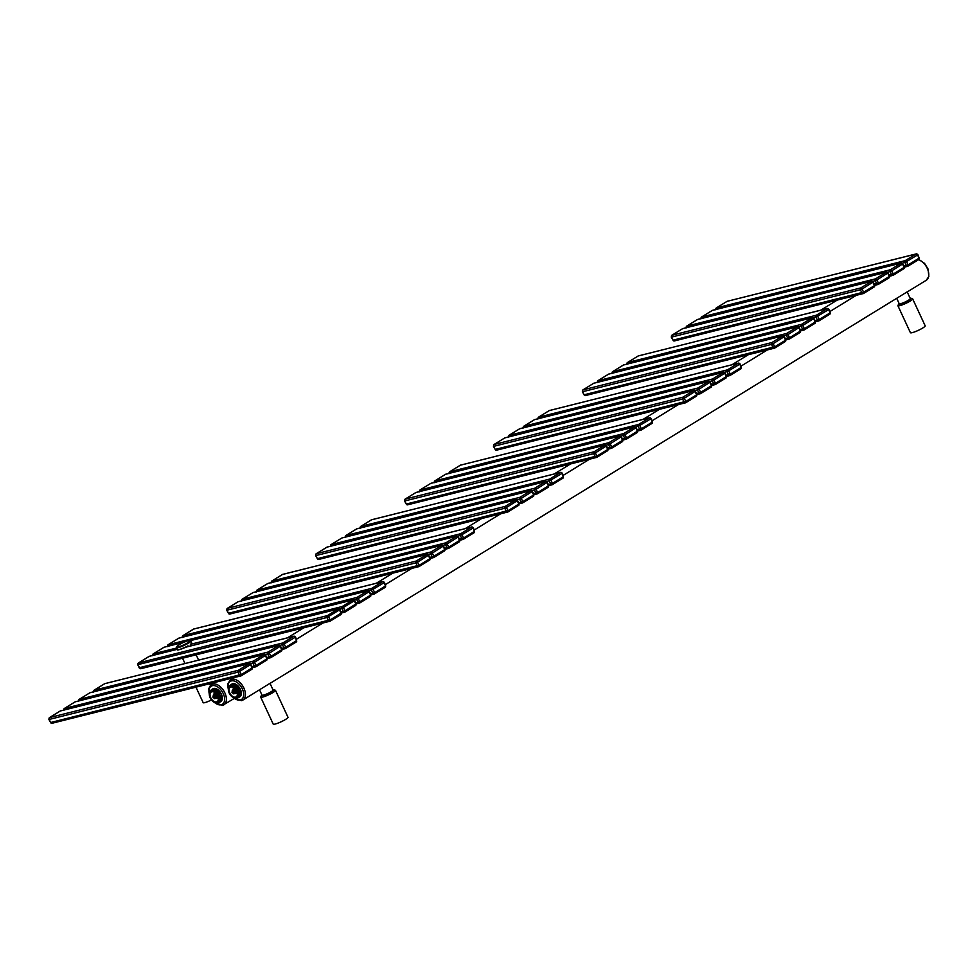<?xml version="1.0" encoding="UTF-8"?>
<svg xmlns="http://www.w3.org/2000/svg" width="978" height="978" viewBox="0 0 978 978"><rect width="100%" height="100%" fill="white"/><g stroke="black" fill="none" stroke-linecap="round" stroke-linejoin="round"><path stroke-width="1.47" d="M287.984 717.265A8.142 1.222 155.1 0 1 285.552 719.453A8.142 1.222 155.1 0 1 277.825 723.182A8.142 1.222 155.1 0 1 273.217 724.123L260.698 697.155A8.142 1.222 -24.9 0 0 265.307 696.226A8.142 1.222 -24.9 0 0 273.045 692.485A8.142 1.222 -24.9 0 0 275.478 690.297L287.984 717.265M896.74 298.4L899.21 303.73A6.112 0.917 -24.9 0 0 900.628 303.706A6.112 0.917 -24.9 0 0 906.924 301.114A6.112 0.917 -24.9 0 0 910.286 298.596L907.168 291.872L270.026 683.402M259.549 689.845L262.031 695.175A6.112 0.917 -24.9 0 0 263.437 695.138A6.112 0.917 -24.9 0 0 269.732 692.558A6.112 0.917 -24.9 0 0 273.106 690.04L269.989 683.316L242.899 700.065A11.895 7.249 -121.6 0 0 243.4 687.118A11.895 7.249 -121.6 0 0 231.713 679.258A11.895 7.249 -121.6 0 0 230.441 679.796L227.825 683.659L228.424 690.517M912.657 298.865L925.176 325.821A8.142 1.222 155.1 0 1 922.743 328.009A8.142 1.222 155.1 0 1 915.017 331.75A8.142 1.222 155.1 0 1 910.408 332.679L897.89 305.711A8.142 1.222 -24.9 0 0 902.498 304.781A8.142 1.222 -24.9 0 0 910.225 301.053A8.142 1.222 -24.9 0 0 912.657 298.865L910.066 298.107M211.456 699.942A6.895 1.027 155.1 0 1 204.769 702.644A6.895 1.027 155.1 0 1 203.179 702.681L195.991 687.216M228.363 689.979L228.62 686.886A7.518 4.572 58.4 0 1 229.109 685.994L232.85 685.052A7.518 4.572 58.4 0 1 233.974 685.541L238.057 689.845A7.518 4.572 58.4 0 1 238.4 690.529A7.518 4.572 58.4 0 1 238.705 691.226L239.048 696.47A7.518 4.572 58.4 0 1 238.559 697.351L234.818 698.292A7.518 4.572 58.4 0 1 233.693 697.803L232.984 697.387M238.559 697.351L239.573 696.727A7.518 4.572 58.4 0 1 238.791 697.448A7.518 4.572 58.4 0 1 237.006 697.889M237.202 691.067A6.577 3.998 58.4 0 1 237.385 696.959A6.577 3.998 58.4 0 1 232.788 697.265A6.577 3.998 58.4 0 1 229.207 693.06A6.577 3.998 58.4 0 1 228.375 690.077A6.577 3.998 58.4 0 1 231.554 686.104A6.577 3.998 58.4 0 1 237.202 691.067M229.109 685.994L230.123 685.37A7.518 4.572 58.4 0 1 230.918 684.649A7.518 4.572 58.4 0 1 233.864 684.429L232.85 685.052M233.974 685.541L234.989 684.918A7.518 4.572 58.4 0 1 239.072 689.221L238.057 689.845M230.918 684.649L231.896 684.05A7.518 4.572 58.4 0 1 240.392 689.307A7.518 4.572 -121.6 0 1 239.757 696.849L238.791 697.448M238.705 691.226L239.72 690.602A7.518 4.572 58.4 0 1 240.062 695.847L239.048 696.47M230.123 685.37L233.864 684.429M234.989 684.918L239.072 689.221M239.72 690.602L240.062 695.847M229.769 692.925A5.636 3.435 -121.6 0 0 234.854 697.192A5.636 3.435 -121.6 0 0 237.251 693.145A5.636 3.435 -121.6 0 0 236.627 691.201A5.636 3.435 58.4 0 0 234.072 687.962A5.636 3.435 58.4 0 0 229.744 687.681A5.636 3.435 58.4 0 0 229.769 692.925M232.214 690.395L233.938 691.654L231.884 692.167L233.265 689.747L235.282 691.214L234.916 693.292A2.824 1.711 -121.6 0 0 237.006 692.179M232.862 690.003A2.824 1.711 58.4 0 1 234.818 688.61M233.742 690.089L234.207 689.808A1.394 0.844 58.4 0 1 235.661 692.192L235.038 692.571M232.434 692.033L232.116 692.681L234.17 692.167L233.852 693.94L232.116 692.681M233.852 693.94L234.916 693.292M232.715 692.314L234.17 692.167M235.282 691.214L233.938 691.654M209.329 694.747L209.585 691.654A7.518 4.572 58.4 0 1 210.074 690.761L213.803 689.82A7.518 4.572 58.4 0 1 214.94 690.309L219.023 694.612A7.518 4.572 58.4 0 1 219.365 695.297A7.518 4.572 58.4 0 1 219.659 695.994L220.001 701.238A7.518 4.572 58.4 0 1 219.512 702.131L215.783 703.06A7.518 4.572 58.4 0 1 214.659 702.583L213.95 702.155M219.512 702.131L220.539 701.507A7.518 4.572 58.4 0 1 219.744 702.228A7.518 4.572 58.4 0 1 217.972 702.656M218.155 695.835A6.577 3.998 58.4 0 1 218.351 701.739A6.577 3.998 58.4 0 1 213.754 702.033A6.577 3.998 58.4 0 1 210.16 697.84A6.577 3.998 58.4 0 1 209.329 694.845A6.577 3.998 58.4 0 1 212.507 690.871A6.577 3.998 58.4 0 1 218.155 695.835M210.074 690.761L211.089 690.138A7.518 4.572 58.4 0 1 211.871 689.417A7.518 4.572 58.4 0 1 214.83 689.197L213.803 689.82M214.94 690.309L215.955 689.686A7.518 4.572 58.4 0 1 220.038 693.989L219.023 694.612M211.871 689.417L212.849 688.818A7.518 4.572 58.4 0 1 221.358 694.074A7.518 4.572 -121.6 0 1 220.722 701.629L219.744 702.228M219.659 695.994L220.673 695.37A7.518 4.572 58.4 0 1 221.028 700.615L220.001 701.238M211.089 690.138L214.83 689.197M215.955 689.686L220.038 693.989M220.673 695.37L221.028 700.615M210.735 697.693A5.636 3.435 -121.6 0 0 215.82 701.96A5.636 3.435 -121.6 0 0 218.216 697.913A5.636 3.435 -121.6 0 0 217.581 695.981A5.636 3.435 58.4 0 0 215.026 692.73A5.636 3.435 58.4 0 0 210.71 692.461A5.636 3.435 58.4 0 0 210.735 697.693M215.845 698.072A2.824 1.711 -121.6 0 0 217.972 696.947M213.815 694.771A2.824 1.711 58.4 0 1 215.771 693.378M214.695 694.869L215.16 694.576A1.394 0.844 58.4 0 1 216.627 696.959L216.004 697.338M213.167 695.175L214.903 696.434L212.849 696.947L214.231 694.514L216.248 695.981L215.869 698.06L214.805 698.708L213.082 697.448L215.136 696.935L214.805 698.708M213.4 696.801L213.082 697.448M213.669 697.082L215.136 696.935M216.248 695.981L214.903 696.434M177.776 649.71A7.641 1.137 -24.9 0 0 187.996 646.018C180.05 649.575 176.541 650.761 177.47 649.551A7.824 1.174 -24.9 0 0 187.996 645.835L187.507 646.275M343.449 607.472L345.014 610.847L355.858 604.001L354.244 600.847L343.449 607.472A1.247 0.758 -121.6 0 0 342.166 606.543L190.429 644.343L190.893 645.859M187.996 645.835L188.656 646.421M214.622 702.559A10.648 6.479 -121.6 0 0 221.211 704.771A10.648 6.479 -121.6 0 0 223.253 693.598A10.648 6.479 -121.6 0 0 212.348 685.676A10.648 6.479 -121.6 0 0 209.292 693.977M222.581 705.37A11.895 7.249 -121.6 0 0 223.864 704.845A11.895 7.249 -121.6 0 0 224.365 691.886A11.895 7.249 -121.6 0 0 212.678 684.025A11.895 7.249 -121.6 0 0 211.407 684.563L208.779 688.426L209.378 695.285M261.823 694.747A6.895 1.027 -24.9 0 0 263.901 695.187A6.895 1.027 -24.9 0 0 271.762 691.556A6.895 1.027 -24.9 0 0 272.911 689.6M899.014 303.302A6.895 1.027 -24.9 0 0 901.093 303.742A6.895 1.027 -24.9 0 0 908.941 300.112A6.895 1.027 -24.9 0 0 910.09 298.156M918.562 259.696A11.895 7.249 58.4 0 1 927.792 269.647A11.895 7.249 58.4 0 1 926.239 280.283L907.217 291.957M241.627 700.603A11.895 7.249 -121.6 0 0 242.899 700.065L241.407 700.7L232.422 697.021M233.669 697.791A10.648 6.479 -121.6 0 0 240.258 700.004A10.648 6.479 -121.6 0 0 242.299 688.83A10.648 6.479 -121.6 0 0 231.395 680.908A10.648 6.479 -121.6 0 0 228.339 689.197M917.511 254.989L906.545 261.554L908.11 264.916L918.904 258.29L917.596 254.659A1.406 1.1 75.9 0 0 916.056 253.987L727.167 301.31A1.406 1.1 -104.1 0 1 727.681 301.175M917.34 254.916A1.247 0.758 -121.6 0 0 916.056 253.987L905.261 260.613L716.373 307.936L727.167 301.31A1.247 0.758 58.4 0 0 727.045 301.358L916.3 253.877L917.89 254.659L919.039 257.752M908.11 264.916A1.247 0.758 58.4 0 1 907.865 266.236A1.406 1.1 75.9 0 1 907.633 266.334L918.807 259.549A1.247 0.758 58.4 0 1 918.672 259.598L908.122 266.077M918.904 258.29A1.247 0.758 58.4 0 1 918.807 259.549L924.528 263.339L928.061 269.036L928.843 276.468L926.239 280.283M918.953 258.082L918.807 259.549M906.545 261.554A1.247 0.758 -121.6 0 0 905.261 260.613A1.406 1.1 75.9 0 0 904.894 262.471L906.337 265.551A1.406 1.1 75.9 0 0 907.633 266.334L904.589 267.092M906.508 261.749L902.425 263.082M907.939 264.842L904.161 266.102M715.896 309.476A1.406 1.1 -104.1 0 1 716.373 307.936A1.247 0.758 58.4 0 0 716.238 307.997L727.045 301.358A1.247 0.758 58.4 0 0 726.923 301.456M716.006 308.351A1.247 0.758 58.4 0 1 716.238 307.997L715.725 309.794M904.088 267.385L902.523 264.023L891.691 270.857L893.293 274.023L904.088 267.385A1.247 0.758 58.4 0 1 903.843 268.705L893.293 275.185M891.691 270.857L890.078 271.566L891.508 274.659A1.406 1.1 75.9 0 0 893.048 275.331A1.247 0.758 58.4 0 0 893.183 275.283L903.978 268.644L904.503 266.847L902.78 263.767A1.406 1.1 75.9 0 0 901.239 263.082L890.445 269.72A1.406 1.1 75.9 0 0 890.078 271.566L887.596 272.19M893.122 273.95L889.344 275.197M893.293 274.023A1.247 0.758 58.4 0 1 893.183 275.283L889.772 276.199M902.694 264.097L901.484 262.984L712.595 310.307A1.406 1.1 -104.1 0 1 712.864 310.283M902.523 264.023A1.247 0.758 -121.6 0 0 901.239 263.082L712.351 310.405A1.406 1.1 -104.1 0 1 712.595 310.307L712.216 310.466A1.247 0.758 58.4 0 1 712.351 310.405L701.556 317.043L890.445 269.72A1.247 0.758 -121.6 0 1 891.728 270.649M701.079 318.584A1.406 1.1 -104.1 0 1 701.556 317.043A1.247 0.758 58.4 0 0 701.422 317.092L712.216 310.466A1.247 0.758 58.4 0 0 712.106 310.564M701.177 317.459A1.247 0.758 58.4 0 1 701.422 317.092L700.908 318.901M889.271 276.493L887.706 273.119L876.875 279.965L878.476 283.131L889.271 276.493A1.247 0.758 58.4 0 1 889.026 277.801L878.476 284.292M876.875 279.965L875.261 280.674L876.691 283.767A1.406 1.1 75.9 0 0 878.232 284.439A1.247 0.758 58.4 0 0 878.366 284.378L889.161 277.752L889.687 275.955L887.963 272.874A1.406 1.1 75.9 0 0 886.423 272.19L875.628 278.828A1.406 1.1 75.9 0 0 875.261 280.674L872.779 281.297M878.305 283.045L874.515 284.305M878.476 283.131A1.247 0.758 58.4 0 1 878.366 284.378L874.955 285.307M887.877 273.192L886.667 272.092L697.779 319.403A1.406 1.1 -104.1 0 1 698.047 319.39M887.706 273.119A1.247 0.758 -121.6 0 0 886.423 272.19L697.534 319.513A1.406 1.1 -104.1 0 1 697.779 319.403L697.4 319.574A1.247 0.758 58.4 0 1 697.534 319.513L686.739 326.139L875.628 278.828A1.247 0.758 -121.6 0 1 876.911 279.757M686.263 327.679A1.406 1.1 -104.1 0 1 686.739 326.139A1.247 0.758 58.4 0 0 686.605 326.2L697.4 319.574A1.247 0.758 58.4 0 0 697.29 319.659M686.36 326.566A1.247 0.758 58.4 0 1 686.605 326.2L686.091 327.997M874.454 285.6L872.889 282.226L862.046 289.06L863.66 292.226L874.454 285.6A1.247 0.758 58.4 0 1 874.21 286.909L863.66 293.388M862.046 289.06L860.444 289.769L861.875 292.862A1.406 1.1 75.9 0 0 863.415 293.547A1.247 0.758 58.4 0 0 863.55 293.486L874.344 286.86L874.87 285.05L873.146 281.97A1.406 1.1 75.9 0 0 871.606 281.297L860.811 287.923A1.406 1.1 75.9 0 0 860.444 289.769L671.556 337.092A1.406 1.1 -104.1 0 1 671.923 335.246L682.717 328.62A1.406 1.1 -104.1 0 1 683.231 328.486M863.488 292.153L672.986 340.185L671.263 337.104L671.788 335.307A1.247 0.758 58.4 0 1 671.923 335.246L860.811 287.923A1.247 0.758 -121.6 0 1 862.095 288.852M863.66 292.226A1.247 0.758 58.4 0 1 863.55 293.486L674.282 340.967A1.406 1.1 -104.1 0 1 672.986 340.185L671.47 336.872M873.061 282.3L871.85 281.187L682.583 328.669A1.247 0.758 58.4 0 1 682.717 328.62L871.606 281.297A1.247 0.758 -121.6 0 1 872.889 282.226M674.527 340.87A1.406 1.1 -104.1 0 1 674.282 340.967L672.888 339.977M671.544 335.662A1.247 0.758 58.4 0 1 671.788 335.307L682.583 328.669A1.247 0.758 58.4 0 0 682.473 328.767M828.61 309.61L817.632 316.163L819.197 319.537L829.992 312.911L828.684 309.28A1.406 1.1 75.9 0 0 827.156 308.608L638.267 355.931A1.406 1.1 -104.1 0 1 638.768 355.796M828.439 309.537A1.247 0.758 -121.6 0 0 827.156 308.608L816.349 315.234L627.473 362.557L638.267 355.931A1.247 0.758 58.4 0 0 638.133 355.98L827.4 308.498L828.977 309.28L830.126 312.373M819.197 319.537A1.247 0.758 58.4 0 1 818.965 320.857A1.406 1.1 75.9 0 1 818.72 320.955L829.894 314.158A1.247 0.758 58.4 0 1 829.76 314.219L819.209 320.698M829.992 312.911A1.247 0.758 58.4 0 1 829.894 314.158L830.041 312.703M817.632 316.163A1.247 0.758 -121.6 0 0 816.349 315.234A1.406 1.1 75.9 0 0 815.994 317.08L817.425 320.173A1.406 1.1 75.9 0 0 818.72 320.955L815.689 321.713M817.596 316.371L813.513 317.703M819.026 319.464L815.249 320.723M626.996 364.097A1.406 1.1 -104.1 0 1 627.473 362.557A1.247 0.758 58.4 0 0 627.338 362.618L638.133 355.98A1.247 0.758 58.4 0 0 638.023 356.078M627.094 362.972A1.247 0.758 58.4 0 1 627.338 362.618L626.812 364.415M815.175 322.006L813.61 318.645L802.779 325.478L804.381 328.645L815.175 322.006A1.247 0.758 58.4 0 1 814.943 323.327L804.393 329.806M802.779 325.478L801.165 326.187L802.608 329.28A1.406 1.1 75.9 0 0 804.148 329.953A1.247 0.758 58.4 0 0 804.283 329.904L815.077 323.266L815.591 321.469L813.867 318.388A1.406 1.1 75.9 0 0 812.327 317.703L801.532 324.341A1.406 1.1 75.9 0 0 801.165 326.187L798.696 326.811M804.209 328.571L800.432 329.818M804.381 328.645A1.247 0.758 58.4 0 1 804.283 329.904L800.86 330.821M813.782 318.718L812.571 317.606L623.695 364.928A1.406 1.1 -104.1 0 1 623.952 364.904M813.61 318.645A1.247 0.758 -121.6 0 0 812.327 317.703L623.451 365.026A1.406 1.1 -104.1 0 1 623.695 364.928L623.316 365.087A1.247 0.758 58.4 0 1 623.451 365.026L612.644 371.664L801.532 324.341A1.247 0.758 -121.6 0 1 802.816 325.271M612.179 373.205A1.406 1.1 -104.1 0 1 612.644 371.664A1.247 0.758 58.4 0 0 612.521 371.713L623.316 365.087A1.247 0.758 58.4 0 0 623.206 365.173M612.277 372.08A1.247 0.758 58.4 0 1 612.521 371.713L611.996 373.523M800.359 331.114L798.794 327.74L787.962 334.586L789.564 337.74L800.359 331.114A1.247 0.758 58.4 0 1 800.126 332.422L789.576 338.914M787.962 334.586L786.349 335.295L787.791 338.376A1.406 1.1 75.9 0 0 789.319 339.06A1.247 0.758 58.4 0 0 789.454 338.999L800.261 332.373L800.774 330.576L799.05 327.483A1.406 1.1 75.9 0 0 797.51 326.811L786.715 333.437A1.406 1.1 75.9 0 0 786.349 335.295L783.879 335.906M789.393 337.667L785.615 338.926M789.564 337.74A1.247 0.758 58.4 0 1 789.454 338.999L786.043 339.928M798.965 327.813L797.755 326.701L608.866 374.024A1.406 1.1 -104.1 0 1 609.135 373.999M798.794 327.74A1.247 0.758 -121.6 0 0 797.51 326.811L608.622 374.134A1.406 1.1 -104.1 0 1 608.866 374.024L608.487 374.183A1.247 0.758 58.4 0 1 608.622 374.134L597.827 380.76L786.715 333.437A1.247 0.758 -121.6 0 1 787.999 334.378M597.35 382.3A1.406 1.1 -104.1 0 1 597.827 380.76A1.247 0.758 58.4 0 0 597.692 380.821L608.487 374.183A1.247 0.758 58.4 0 0 608.377 374.281M597.46 381.188A1.247 0.758 58.4 0 1 597.692 380.821L597.179 382.618M785.542 340.222L783.977 336.848L773.146 343.681L774.747 346.848L785.542 340.222A1.247 0.758 58.4 0 1 785.297 341.53L774.747 348.009M773.146 343.681L771.532 344.39L772.962 347.483A1.406 1.1 75.9 0 0 774.503 348.168A1.247 0.758 58.4 0 0 774.637 348.107L785.432 341.469L785.957 339.672L784.234 336.591A1.406 1.1 75.9 0 0 782.693 335.919L771.899 342.544A1.406 1.1 75.9 0 0 771.532 344.39L582.644 391.713A1.406 1.1 -104.1 0 1 583.01 389.867L593.805 383.229A1.406 1.1 -104.1 0 1 594.318 383.107M774.576 346.774L584.086 394.806L582.362 391.726L582.876 389.929A1.247 0.758 58.4 0 1 583.01 389.867L771.899 342.544A1.247 0.758 -121.6 0 1 773.182 343.474M774.747 346.848A1.247 0.758 58.4 0 1 774.637 348.107L585.382 395.589A1.406 1.1 -104.1 0 1 584.086 394.806L582.558 391.493M784.148 336.921L782.938 335.809L593.67 383.29A1.247 0.758 58.4 0 1 593.805 383.229L782.693 335.919A1.247 0.758 -121.6 0 1 783.977 336.848M585.614 395.479A1.406 1.1 -104.1 0 1 585.382 395.589L583.988 394.599M582.631 390.283A1.247 0.758 58.4 0 1 582.876 389.929L593.67 383.29A1.247 0.758 58.4 0 0 593.56 383.388M739.698 364.232L728.732 370.784L730.297 374.158L741.092 367.52L739.784 363.902A1.406 1.1 75.9 0 0 738.243 363.217L549.355 410.54A1.406 1.1 -104.1 0 1 549.868 410.418M739.527 364.158A1.247 0.758 -121.6 0 0 738.243 363.217L727.449 369.855L538.56 417.178L549.355 410.54A1.247 0.758 58.4 0 0 549.22 410.601L738.488 363.119L740.065 363.889L741.214 366.994M730.297 374.158A1.247 0.758 58.4 0 1 730.053 375.466A1.406 1.1 75.9 0 1 729.808 375.576L740.982 368.779A1.247 0.758 58.4 0 1 740.847 368.84L730.297 375.32M741.092 367.52A1.247 0.758 58.4 0 1 740.982 368.779L741.128 367.325M728.732 370.784A1.247 0.758 -121.6 0 0 727.449 369.855A1.406 1.1 75.9 0 0 727.082 371.701L728.512 374.794A1.406 1.1 75.9 0 0 729.808 375.576L726.776 376.334M728.683 370.992L724.6 372.325M730.126 374.085L726.336 375.344M538.083 418.718A1.406 1.1 -104.1 0 1 538.56 417.178A1.247 0.758 58.4 0 0 538.426 417.239L549.22 410.601A1.247 0.758 58.4 0 0 549.11 410.699M538.181 417.594A1.247 0.758 58.4 0 1 538.426 417.239L537.9 419.036M726.275 376.628L724.71 373.254L713.867 380.1L715.468 383.266L726.275 376.628A1.247 0.758 58.4 0 1 726.031 377.948L715.48 384.427M713.867 380.1L712.265 380.809L713.695 383.902A1.406 1.1 75.9 0 0 715.236 384.574A1.247 0.758 58.4 0 0 715.37 384.525L726.165 377.887L726.691 376.09L724.967 373.009A1.406 1.1 75.9 0 0 723.427 372.325L712.632 378.963A1.406 1.1 75.9 0 0 712.265 380.809L709.784 381.432M715.297 383.18L711.519 384.44M715.468 383.266A1.247 0.758 58.4 0 1 715.37 384.525L711.96 385.442M724.881 373.339L723.671 372.227L534.783 419.55A1.406 1.1 -104.1 0 1 535.039 419.525M724.71 373.254A1.247 0.758 -121.6 0 0 723.427 372.325L534.538 419.648A1.406 1.1 -104.1 0 1 534.783 419.55L534.404 419.709A1.247 0.758 58.4 0 1 534.538 419.648L523.743 426.286L712.632 378.963A1.247 0.758 -121.6 0 1 713.916 379.892M523.267 427.826A1.406 1.1 -104.1 0 1 523.743 426.286A1.247 0.758 58.4 0 0 523.609 426.335L534.404 419.709A1.247 0.758 58.4 0 0 534.294 419.794M523.364 426.701A1.247 0.758 58.4 0 1 523.609 426.335L523.083 428.132M711.446 385.735L709.894 382.361L699.05 389.195L700.651 392.361L711.446 385.735A1.247 0.758 58.4 0 1 711.214 387.043L700.664 393.523M699.05 389.195L697.436 389.916L698.879 392.997A1.406 1.1 75.9 0 0 700.419 393.682A1.247 0.758 58.4 0 0 700.554 393.621L711.348 386.995L711.862 385.185L710.138 382.105A1.406 1.1 75.9 0 0 708.61 381.432L697.803 388.058A1.406 1.1 75.9 0 0 697.436 389.916L694.967 390.528M700.48 392.288L696.703 393.547M700.651 392.361A1.247 0.758 58.4 0 1 700.554 393.621L697.143 394.537M710.052 382.435L708.854 381.322L519.966 428.645A1.406 1.1 -104.1 0 1 520.223 428.621M709.894 382.361A1.247 0.758 -121.6 0 0 708.61 381.432L519.721 428.755A1.406 1.1 -104.1 0 1 519.966 428.645L519.587 428.804A1.247 0.758 58.4 0 1 519.721 428.755L508.927 435.381L697.803 388.058A1.247 0.758 -121.6 0 1 699.087 388.999M508.45 436.921A1.406 1.1 -104.1 0 1 508.927 435.381A1.247 0.758 58.4 0 0 508.792 435.442L519.587 428.804A1.247 0.758 58.4 0 0 519.477 428.902M508.548 435.797A1.247 0.758 58.4 0 1 508.792 435.442L508.267 437.239M696.629 394.831L695.065 391.469L684.233 398.303L685.835 401.469L696.629 394.831A1.247 0.758 58.4 0 1 696.397 396.151L685.847 402.63M684.233 398.303L682.62 399.012L684.062 402.105A1.406 1.1 75.9 0 0 685.602 402.777A1.247 0.758 58.4 0 0 685.737 402.728L696.532 396.09L697.045 394.293L695.321 391.212A1.406 1.1 75.9 0 0 693.781 390.528L682.986 397.166A1.406 1.1 75.9 0 0 682.62 399.012L493.743 446.335A1.406 1.1 -104.1 0 1 494.098 444.489L504.905 437.851A1.406 1.1 -104.1 0 1 505.406 437.728M685.664 401.396L495.174 449.428L493.45 446.347L493.963 444.538A1.247 0.758 58.4 0 1 494.098 444.489L682.986 397.166A1.247 0.758 -121.6 0 1 684.27 398.095M685.835 401.469A1.247 0.758 58.4 0 1 685.737 402.728L496.469 450.21A1.406 1.1 -104.1 0 1 495.174 449.428L493.658 446.115M695.236 391.542L694.025 390.43L504.77 437.912A1.247 0.758 58.4 0 1 504.905 437.851L693.781 390.528A1.247 0.758 -121.6 0 1 695.065 391.469M496.714 450.1A1.406 1.1 -104.1 0 1 496.469 450.21L495.076 449.22M493.731 444.904A1.247 0.758 58.4 0 1 493.963 444.538L504.77 437.912A1.247 0.758 58.4 0 0 504.66 438.01M650.786 418.853L639.82 425.406L641.385 428.78L652.179 422.141L650.871 418.523A1.406 1.1 75.9 0 0 649.331 417.838L460.442 465.161A1.406 1.1 -104.1 0 1 460.956 465.039M650.615 418.78A1.247 0.758 -121.6 0 0 649.331 417.838L638.536 424.476L449.648 471.799L460.442 465.161A1.247 0.758 58.4 0 0 460.308 465.222L649.575 417.74L651.165 418.511L652.302 421.616M641.385 428.78A1.247 0.758 58.4 0 1 641.14 430.088A1.406 1.1 75.9 0 1 640.896 430.198L652.069 423.401A1.247 0.758 58.4 0 1 651.935 423.462L641.385 429.941M652.179 422.141A1.247 0.758 58.4 0 1 652.069 423.401L652.216 421.946M639.82 425.406A1.247 0.758 -121.6 0 0 638.536 424.476A1.406 1.1 75.9 0 0 638.169 426.322L639.6 429.415A1.406 1.1 75.9 0 0 640.896 430.198L637.864 430.956M639.783 425.613L635.688 426.946M641.213 428.706L637.424 429.953M449.171 473.34A1.406 1.1 -104.1 0 1 449.648 471.799A1.247 0.758 58.4 0 0 449.513 471.848L460.308 465.222A1.247 0.758 58.4 0 0 460.198 465.32M449.269 472.215A1.247 0.758 58.4 0 1 449.513 471.848L448.988 473.658M637.363 431.249L635.798 427.875L624.954 434.721L626.568 437.887L637.363 431.249A1.247 0.758 58.4 0 1 637.118 432.557L626.568 439.049M624.954 434.721L623.353 435.43L624.783 438.523A1.406 1.1 75.9 0 0 626.323 439.195A1.247 0.758 58.4 0 0 626.458 439.134L637.253 432.508L637.778 430.711L636.055 427.63A1.406 1.1 75.9 0 0 634.514 426.946L623.719 433.584A1.406 1.1 75.9 0 0 623.353 435.43L620.871 436.054M626.397 437.802L622.607 439.061M626.568 437.887A1.247 0.758 58.4 0 1 626.458 439.134L623.047 440.063M635.969 427.948L634.759 426.848L445.87 474.159A1.406 1.1 -104.1 0 1 446.139 474.147M635.798 427.875A1.247 0.758 -121.6 0 0 634.514 426.946L445.626 474.269A1.406 1.1 -104.1 0 1 445.87 474.159L445.491 474.33A1.247 0.758 58.4 0 1 445.626 474.269L434.831 480.895L623.719 433.584A1.247 0.758 -121.6 0 1 625.003 434.513M434.354 482.435A1.406 1.1 -104.1 0 1 434.831 480.895A1.247 0.758 58.4 0 0 434.697 480.956L445.491 474.33A1.247 0.758 58.4 0 0 445.381 474.416M434.452 481.323A1.247 0.758 58.4 0 1 434.697 480.956L434.171 482.753M622.546 440.357L620.981 436.983L610.138 443.816L611.751 446.983L622.546 440.357A1.247 0.758 58.4 0 1 622.301 441.665L611.751 448.144M610.138 443.816L608.536 444.525L609.966 447.618A1.406 1.1 75.9 0 0 611.507 448.303A1.247 0.758 58.4 0 0 611.641 448.242L622.436 441.616L622.962 439.807L621.238 436.726A1.406 1.1 75.9 0 0 619.697 436.054L608.903 442.679A1.406 1.1 75.9 0 0 608.536 444.525L606.054 445.149M611.58 446.909L607.79 448.168M611.751 446.983A1.247 0.758 58.4 0 1 611.641 448.242L608.23 449.159M621.152 437.056L619.942 435.943L431.053 483.266A1.406 1.1 -104.1 0 1 431.322 483.242M620.981 436.983A1.247 0.758 -121.6 0 0 619.697 436.054L430.809 483.376A1.406 1.1 -104.1 0 1 431.053 483.266L430.675 483.425A1.247 0.758 58.4 0 1 430.809 483.376L420.014 490.002L608.903 442.679A1.247 0.758 -121.6 0 1 610.186 443.609M419.538 491.543A1.406 1.1 -104.1 0 1 420.014 490.002A1.247 0.758 58.4 0 0 419.88 490.064L430.675 483.425A1.247 0.758 58.4 0 0 430.564 483.523M419.635 490.418A1.247 0.758 58.4 0 1 419.88 490.064L419.354 491.861M607.729 449.452L606.164 446.09L595.321 452.924L596.922 456.09L607.729 449.452A1.247 0.758 58.4 0 1 607.485 450.772L596.935 457.252M595.321 452.924L593.719 453.633L595.15 456.726A1.406 1.1 75.9 0 0 596.69 457.398A1.247 0.758 58.4 0 0 596.824 457.349L607.619 450.711L608.145 448.914L606.421 445.834A1.406 1.1 75.9 0 0 604.881 445.149L594.086 451.787A1.406 1.1 75.9 0 0 593.719 453.633L404.831 500.956A1.406 1.1 -104.1 0 1 405.198 499.11L415.992 492.472A1.406 1.1 -104.1 0 1 416.494 492.35M596.751 456.017L406.261 504.049L404.537 500.968L405.063 499.159A1.247 0.758 58.4 0 1 405.198 499.11L594.086 451.787A1.247 0.758 -121.6 0 1 595.357 452.716M596.922 456.09A1.247 0.758 58.4 0 1 596.824 457.349L407.557 504.831A1.406 1.1 -104.1 0 1 406.261 504.049L404.745 500.736M606.336 446.164L605.125 445.051L415.858 492.533A1.247 0.758 58.4 0 1 415.992 492.472L604.881 445.149A1.247 0.758 -121.6 0 1 606.164 446.09M407.802 504.721A1.406 1.1 -104.1 0 1 407.557 504.831L406.163 503.841M404.819 499.526A1.247 0.758 58.4 0 1 405.063 499.159L415.858 492.533A1.247 0.758 58.4 0 0 415.748 492.631M561.873 473.474L550.907 480.027L552.472 483.401L563.267 476.763L561.959 473.144A1.406 1.1 75.9 0 0 560.418 472.46L371.53 519.783A1.406 1.1 -104.1 0 1 372.043 519.66M561.702 473.401A1.247 0.758 -121.6 0 0 560.418 472.46L549.624 479.098L360.735 526.421L371.53 519.783A1.247 0.758 58.4 0 0 371.395 519.844L560.663 472.362L562.252 473.132L563.389 476.225M552.472 483.401A1.247 0.758 58.4 0 1 552.228 484.709A1.406 1.1 75.9 0 1 551.983 484.819L563.169 478.022A1.247 0.758 58.4 0 1 563.035 478.083L552.472 484.562M563.267 476.763A1.247 0.758 58.4 0 1 563.169 478.022L563.316 476.555M550.907 480.027A1.247 0.758 -121.6 0 0 549.624 479.098A1.406 1.1 75.9 0 0 549.257 480.944L550.7 484.037A1.406 1.1 75.9 0 0 551.983 484.819L548.951 485.577M550.871 480.235L546.775 481.567M552.301 483.328L548.524 484.575M360.259 527.961A1.406 1.1 -104.1 0 1 360.735 526.421A1.247 0.758 58.4 0 0 360.601 526.47L371.395 519.844A1.247 0.758 58.4 0 0 371.285 519.929M360.369 526.836A1.247 0.758 58.4 0 1 360.601 526.47L360.087 528.279M548.45 485.87L546.885 482.496L536.054 489.342L537.655 492.496L548.45 485.87A1.247 0.758 58.4 0 1 548.206 487.178L537.655 493.67M536.054 489.342L534.44 490.051L535.871 493.132A1.406 1.1 75.9 0 0 537.411 493.817A1.247 0.758 58.4 0 0 537.545 493.756L548.34 487.13L548.866 485.332L547.142 482.24A1.406 1.1 75.9 0 0 545.602 481.567L534.807 488.193A1.406 1.1 75.9 0 0 534.44 490.051L531.959 490.663M537.484 492.423L533.695 493.682M537.655 492.496A1.247 0.758 58.4 0 1 537.545 493.756L534.135 494.672M547.057 482.57L545.846 481.457L356.958 528.78A1.406 1.1 -104.1 0 1 357.227 528.756M546.885 482.496A1.247 0.758 -121.6 0 0 545.602 481.567L356.713 528.89A1.406 1.1 -104.1 0 1 356.958 528.78L356.579 528.939A1.247 0.758 58.4 0 1 356.713 528.89L345.919 535.516L534.807 488.193A1.247 0.758 -121.6 0 1 536.091 489.134M345.442 537.056A1.406 1.1 -104.1 0 1 345.919 535.516A1.247 0.758 58.4 0 0 345.784 535.577L356.579 528.939A1.247 0.758 58.4 0 0 356.469 529.037M345.54 535.944A1.247 0.758 58.4 0 1 345.784 535.577L345.271 537.374M533.633 494.978L532.069 491.604L521.237 498.438L522.839 501.604L533.633 494.978A1.247 0.758 58.4 0 1 533.389 496.286L522.839 502.765M521.237 498.438L519.624 499.147L521.054 502.24A1.406 1.1 75.9 0 0 522.594 502.924A1.247 0.758 58.4 0 0 522.729 502.863L533.523 496.225L534.049 494.428L532.325 491.347A1.406 1.1 75.9 0 0 530.785 490.675L519.99 497.301A1.406 1.1 75.9 0 0 519.624 499.147L517.142 499.77M522.668 501.531L518.878 502.79M522.839 501.604A1.247 0.758 58.4 0 1 522.729 502.863L519.318 503.78M532.24 491.677L531.03 490.565L342.141 537.888A1.406 1.1 -104.1 0 1 342.41 537.863M532.069 491.604A1.247 0.758 -121.6 0 0 530.785 490.675L341.897 537.986A1.406 1.1 -104.1 0 1 342.141 537.888L341.762 538.047A1.247 0.758 58.4 0 1 341.897 537.986L331.102 544.624L519.99 497.301A1.247 0.758 -121.6 0 1 521.274 498.23M330.625 546.164A1.406 1.1 -104.1 0 1 331.102 544.624A1.247 0.758 58.4 0 0 330.967 544.685L341.762 538.047A1.247 0.758 58.4 0 0 341.652 538.144M330.723 545.039A1.247 0.758 58.4 0 1 330.967 544.685L330.442 546.482M518.817 504.073L517.252 500.699L506.408 507.545L508.022 510.712L518.817 504.073A1.247 0.758 58.4 0 1 518.572 505.394L508.022 511.873M506.408 507.545L504.807 508.254L506.237 511.347A1.406 1.1 75.9 0 0 507.778 512.02A1.247 0.758 58.4 0 0 507.912 511.971L518.707 505.333L519.232 503.536L517.509 500.455A1.406 1.1 75.9 0 0 515.968 499.77L505.174 506.408A1.406 1.1 75.9 0 0 504.807 508.254L315.918 555.577A1.406 1.1 -104.1 0 1 316.285 553.731L327.08 547.093A1.406 1.1 -104.1 0 1 327.593 546.971M507.851 510.638L317.349 558.67L315.625 555.577L316.151 553.78A1.247 0.758 58.4 0 1 316.285 553.731L505.174 506.408A1.247 0.758 -121.6 0 1 506.457 507.337M508.022 510.712A1.247 0.758 58.4 0 1 507.912 511.971L318.645 559.453A1.406 1.1 -104.1 0 1 317.349 558.67L315.833 555.357M517.423 500.785L516.213 499.672L326.945 547.154A1.247 0.758 58.4 0 1 327.08 547.093L515.968 499.77A1.247 0.758 -121.6 0 1 517.252 500.699M318.889 559.343A1.406 1.1 -104.1 0 1 318.645 559.453L317.251 558.45M315.906 554.147A1.247 0.758 58.4 0 1 316.151 553.78L326.945 547.154A1.247 0.758 58.4 0 0 326.835 547.24M472.961 528.096L461.995 534.648L463.56 538.022L474.354 531.384L473.046 527.765A1.406 1.1 75.9 0 0 471.506 527.081L282.63 574.404A1.406 1.1 -104.1 0 1 283.131 574.282M472.79 528.01A1.247 0.758 -121.6 0 0 471.506 527.081L460.711 533.719L271.835 581.042L282.63 574.404A1.247 0.758 58.4 0 0 282.495 574.465L471.751 526.983L473.34 527.753L474.489 530.846M463.56 538.022A1.247 0.758 58.4 0 1 463.327 539.33A1.406 1.1 75.9 0 1 463.083 539.44L474.257 532.643A1.247 0.758 58.4 0 1 474.122 532.704L463.572 539.184M474.354 531.384A1.247 0.758 58.4 0 1 474.257 532.643L474.403 531.176M461.995 534.648A1.247 0.758 -121.6 0 0 460.711 533.719A1.406 1.1 75.9 0 0 460.345 535.565L461.787 538.658A1.406 1.1 75.9 0 0 463.083 539.44L460.051 540.198M461.958 534.856L457.875 536.188M463.389 537.937L459.611 539.196M271.358 582.582A1.406 1.1 -104.1 0 1 271.835 581.042A1.247 0.758 58.4 0 0 271.701 581.091L282.495 574.465A1.247 0.758 58.4 0 0 282.385 574.551M271.456 581.458A1.247 0.758 58.4 0 1 271.701 581.091L271.175 582.888M459.538 540.492L457.973 537.118L447.142 543.951L448.743 547.118L459.538 540.492A1.247 0.758 58.4 0 1 459.305 541.8L448.755 548.279M447.142 543.951L445.528 544.673L446.97 547.753A1.406 1.1 75.9 0 0 448.511 548.438A1.247 0.758 58.4 0 0 448.633 548.377L459.44 541.751L459.953 539.942L458.23 536.861A1.406 1.1 75.9 0 0 456.689 536.188L445.895 542.814A1.406 1.1 75.9 0 0 445.528 544.673L443.058 545.284M448.572 547.044L444.794 548.303M448.743 547.118A1.247 0.758 58.4 0 1 448.633 548.377L445.222 549.294M458.144 537.191L456.934 536.078L268.045 583.401A1.406 1.1 -104.1 0 1 268.314 583.377M457.973 537.118A1.247 0.758 -121.6 0 0 456.689 536.188L267.813 583.511A1.406 1.1 -104.1 0 1 268.045 583.401L267.679 583.56A1.247 0.758 58.4 0 1 267.813 583.511L257.006 590.137L445.895 542.814A1.247 0.758 -121.6 0 1 447.178 543.756M256.529 591.678A1.406 1.1 -104.1 0 1 257.006 590.137A1.247 0.758 58.4 0 0 256.872 590.199L267.679 583.56A1.247 0.758 58.4 0 0 267.556 583.658M256.639 590.553A1.247 0.758 58.4 0 1 256.872 590.199L256.358 591.996M444.721 549.587L443.156 546.225L432.325 553.059L433.926 556.225L444.721 549.587A1.247 0.758 58.4 0 1 444.489 550.907L433.926 557.387M432.325 553.059L430.711 553.768L432.142 556.861A1.406 1.1 75.9 0 0 433.682 557.533A1.247 0.758 58.4 0 0 433.816 557.484L444.611 550.846L445.137 549.049L443.413 545.968A1.406 1.1 75.9 0 0 441.873 545.284L431.078 551.922A1.406 1.1 75.9 0 0 430.711 553.768L428.23 554.392M433.755 556.152L429.978 557.399M433.926 556.225A1.247 0.758 58.4 0 1 433.816 557.484L430.406 558.401M443.327 546.299L442.117 545.186L253.229 592.509A1.406 1.1 -104.1 0 1 253.498 592.485M443.156 546.225A1.247 0.758 -121.6 0 0 441.873 545.284L252.984 592.607A1.406 1.1 -104.1 0 1 253.229 592.509L252.85 592.668A1.247 0.758 58.4 0 1 252.984 592.607L242.189 599.245L431.078 551.922A1.247 0.758 -121.6 0 1 432.362 552.851M241.713 600.785A1.406 1.1 -104.1 0 1 242.189 599.245A1.247 0.758 58.4 0 0 242.055 599.294L252.85 592.668A1.247 0.758 58.4 0 0 252.74 592.766M241.823 599.661A1.247 0.758 58.4 0 1 242.055 599.294L241.542 601.103M429.904 558.695L428.34 555.321L417.508 562.167L419.11 565.333L429.904 558.695A1.247 0.758 58.4 0 1 429.66 560.015L419.11 566.494M417.508 562.167L415.894 562.876L417.325 565.969A1.406 1.1 75.9 0 0 418.865 566.641A1.247 0.758 58.4 0 0 419 566.58L429.794 559.954L430.32 558.157L428.596 555.076A1.406 1.1 75.9 0 0 427.056 554.392L416.261 561.03A1.406 1.1 75.9 0 0 415.894 562.876L227.006 610.199A1.406 1.1 -104.1 0 1 227.373 608.34L238.167 601.714A1.406 1.1 -104.1 0 1 238.681 601.592M418.939 565.247L228.449 613.279L226.725 610.199L227.238 608.402A1.247 0.758 58.4 0 1 227.373 608.34L416.261 561.03A1.247 0.758 -121.6 0 1 417.545 561.959M419.11 565.333A1.247 0.758 58.4 0 1 419 566.58L229.732 614.062A1.406 1.1 -104.1 0 1 228.449 613.279L226.92 609.979M428.511 555.406L427.3 554.294L238.033 601.776A1.247 0.758 58.4 0 1 238.167 601.714L427.056 554.392A1.247 0.758 -121.6 0 1 428.34 555.321M229.977 613.964A1.406 1.1 -104.1 0 1 229.732 614.062L228.351 613.072M226.994 608.768A1.247 0.758 58.4 0 1 227.238 608.402L238.033 601.776A1.247 0.758 58.4 0 0 237.923 601.861M384.061 582.705L373.095 589.269L374.66 592.644L385.454 586.005L384.146 582.387A1.406 1.1 75.9 0 0 382.606 581.702L193.717 629.025A1.406 1.1 -104.1 0 1 194.219 628.891M383.889 582.631A1.247 0.758 -121.6 0 0 382.606 581.702L371.811 588.34L182.923 635.651L193.717 629.025A1.247 0.758 58.4 0 0 193.583 629.086L382.85 581.604L384.427 582.375L385.576 585.467M374.66 592.644A1.247 0.758 58.4 0 1 374.415 593.952A1.406 1.1 75.9 0 1 374.171 594.049L385.344 587.265A1.247 0.758 58.4 0 1 385.21 587.313L374.66 593.805M385.454 586.005A1.247 0.758 58.4 0 1 385.344 587.265L385.491 585.798M373.095 589.269A1.247 0.758 -121.6 0 0 371.811 588.34A1.406 1.1 75.9 0 0 371.444 590.186L372.875 593.267A1.406 1.1 75.9 0 0 374.171 594.049L371.139 594.82M373.046 589.477L368.963 590.81M374.488 592.558L370.699 593.817M182.446 637.191A1.406 1.1 -104.1 0 1 182.923 635.651A1.247 0.758 58.4 0 0 182.788 635.712L193.583 629.086A1.247 0.758 58.4 0 0 193.473 629.172M182.544 636.079A1.247 0.758 58.4 0 1 182.788 635.712L182.263 637.509M370.638 595.113L369.073 591.739L358.229 598.573L359.831 601.739L370.638 595.113A1.247 0.758 58.4 0 1 370.393 596.421L359.843 602.9M358.229 598.573L356.628 599.282L358.058 602.375A1.406 1.1 75.9 0 0 359.598 603.059A1.247 0.758 58.4 0 0 359.733 602.998L370.528 596.372L371.041 594.563L369.329 591.482A1.406 1.1 75.9 0 0 367.789 590.81L356.982 597.436A1.406 1.1 75.9 0 0 356.628 599.282L354.146 599.905M359.659 601.666L355.882 602.925M359.831 601.739A1.247 0.758 58.4 0 1 359.733 602.998L356.322 603.915M369.244 591.812L368.034 590.7L179.145 638.023A1.406 1.1 -104.1 0 1 179.402 637.998M369.073 591.739A1.247 0.758 -121.6 0 0 367.789 590.81L178.901 638.133A1.406 1.1 -104.1 0 1 179.145 638.023L178.766 638.182A1.247 0.758 58.4 0 1 178.901 638.133L168.106 644.759L356.982 597.436A1.247 0.758 -121.6 0 1 358.266 598.365M167.629 646.299A1.406 1.1 -104.1 0 1 168.106 644.759A1.247 0.758 58.4 0 0 167.971 644.82L178.766 638.182A1.247 0.758 58.4 0 0 178.656 638.279M167.727 645.174A1.247 0.758 58.4 0 1 167.971 644.82L167.446 646.617M152.812 655.407A1.406 1.1 -104.1 0 1 153.289 653.866L164.084 647.228A1.406 1.1 -104.1 0 1 164.585 647.106M152.91 654.282A1.247 0.758 58.4 0 1 153.289 653.866L176.749 647.986M163.839 647.387A1.247 0.758 58.4 0 1 164.084 647.228L183.998 642.24M343.412 607.68L341.799 608.389L343.241 611.482L341.065 612.02M354.244 600.847A1.247 0.758 -121.6 0 0 352.96 599.905L342.166 606.543A1.406 1.1 75.9 0 0 341.799 608.389L339.329 609.013M344.843 610.773L343.241 611.482A1.406 1.1 75.9 0 0 344.782 612.155A1.247 0.758 58.4 0 0 344.916 612.106L355.711 605.468A1.247 0.758 58.4 0 1 355.576 605.529L345.026 612.008M328.596 616.788L330.197 619.942L341.041 613.108L339.427 609.942L326.982 617.497L328.425 620.578A1.406 1.1 75.9 0 0 329.953 621.262A1.247 0.758 58.4 0 0 330.087 621.201L340.894 614.575A1.247 0.758 58.4 0 1 340.76 614.624L330.209 621.116M354.415 600.92L354.501 600.59A1.406 1.1 75.9 0 0 352.96 599.905L190.38 640.639M355.809 604.208A1.247 0.758 58.4 0 1 355.711 605.468L356.224 603.67L354.794 600.578L353.205 599.807L190.319 640.614M141.077 668.585A1.406 1.1 -104.1 0 1 139.536 667.901L138.094 664.82A1.406 1.1 -104.1 0 1 138.46 662.962L149.255 656.336A1.406 1.1 -104.1 0 1 149.768 656.201M139.438 667.693L330.026 619.869M138.02 664.6L326.982 617.497A1.406 1.1 75.9 0 1 327.349 615.639L138.46 662.962A1.247 0.758 58.4 0 0 138.326 663.023L149.133 656.385A1.247 0.758 58.4 0 1 149.255 656.336L177.36 649.294M138.094 663.39A1.247 0.758 58.4 0 1 138.326 663.023L137.812 664.82L139.243 667.913L140.832 668.683L330.087 621.201A1.247 0.758 58.4 0 0 330.197 619.942M149.011 656.482A1.247 0.758 58.4 0 1 149.133 656.385L177.336 649.258M339.598 610.015L339.684 609.685A1.406 1.1 75.9 0 0 338.144 609.013L327.349 615.639A1.247 0.758 -121.6 0 1 328.632 616.58M339.427 609.942A1.247 0.758 -121.6 0 0 338.144 609.013L185.649 647.216M340.992 613.316A1.247 0.758 58.4 0 1 340.894 614.575L341.408 612.778L339.977 609.685L338.388 608.915L185.832 647.13M345.014 610.847A1.247 0.758 58.4 0 1 344.916 612.106L341.493 613.023M295.148 637.326L284.182 643.891L285.747 647.253L296.542 640.627L295.234 636.996A1.406 1.1 75.9 0 0 293.693 636.323L104.805 683.646A1.406 1.1 -104.1 0 1 105.318 683.512M294.977 637.253A1.247 0.758 -121.6 0 0 293.693 636.323L282.899 642.949L94.01 690.272L104.805 683.646A1.247 0.758 58.4 0 0 104.67 683.695L293.938 636.213L295.527 636.996L296.664 640.089M285.747 647.253A1.247 0.758 58.4 0 1 285.503 648.573A1.406 1.1 75.9 0 1 285.258 648.671L296.432 641.886A1.247 0.758 58.4 0 1 296.297 641.935L285.747 648.426M296.542 640.627A1.247 0.758 58.4 0 1 296.432 641.886L296.578 640.419M284.182 643.891A1.247 0.758 -121.6 0 0 282.899 642.949A1.406 1.1 75.9 0 0 282.532 644.808L283.962 647.888A1.406 1.1 75.9 0 0 285.258 648.671L282.226 649.429M284.133 644.099L280.05 645.419M285.576 647.179L281.786 648.438M93.533 691.813A1.406 1.1 -104.1 0 1 94.01 690.272A1.247 0.758 58.4 0 0 93.876 690.334L104.67 683.695A1.247 0.758 58.4 0 0 104.56 683.793M93.631 690.7A1.247 0.758 58.4 0 1 93.876 690.334L93.35 692.131M281.725 649.722L280.16 646.36L269.317 653.194L270.93 656.36L281.725 649.722A1.247 0.758 58.4 0 1 281.481 651.042L270.93 657.522M269.317 653.194L267.715 653.903L269.146 656.996A1.406 1.1 75.9 0 0 270.686 657.681A1.247 0.758 58.4 0 0 270.82 657.619L281.615 650.981L282.141 649.184L280.417 646.103A1.406 1.1 75.9 0 0 278.877 645.431L268.082 652.057A1.406 1.1 75.9 0 0 267.715 653.903L265.234 654.526M270.759 656.287L266.97 657.546M270.93 656.36A1.247 0.758 58.4 0 1 270.82 657.619L267.41 658.536M280.331 646.434L279.121 645.321L90.233 692.644A1.406 1.1 -104.1 0 1 90.502 692.62M280.16 646.36A1.247 0.758 -121.6 0 0 278.877 645.431L89.988 692.742A1.406 1.1 -104.1 0 1 90.233 692.644L89.854 692.803A1.247 0.758 58.4 0 1 89.988 692.742L79.194 699.38L268.082 652.057A1.247 0.758 -121.6 0 1 269.366 652.986M78.717 700.92A1.406 1.1 -104.1 0 1 79.194 699.38A1.247 0.758 58.4 0 0 79.059 699.441L89.854 692.803A1.247 0.758 58.4 0 0 89.744 692.901M78.815 699.796A1.247 0.758 58.4 0 1 79.059 699.441L78.533 701.238M266.908 658.83L265.344 655.456L254.5 662.302L256.114 665.468L266.908 658.83A1.247 0.758 58.4 0 1 266.664 660.15L256.114 666.629M254.5 662.302L252.899 663.011L254.329 666.104A1.406 1.1 75.9 0 0 255.869 666.776A1.247 0.758 58.4 0 0 256.004 666.727L266.798 660.089L267.324 658.292L265.6 655.211A1.406 1.1 75.9 0 0 264.06 654.526L253.265 661.165A1.406 1.1 75.9 0 0 252.899 663.011L250.417 663.634M255.943 665.395L252.153 666.641M256.114 665.468A1.247 0.758 58.4 0 1 256.004 666.727L252.593 667.644M265.515 655.541L264.304 654.429L75.416 701.752A1.406 1.1 -104.1 0 1 75.673 701.727M265.344 655.456A1.247 0.758 -121.6 0 0 264.06 654.526L75.172 701.849A1.406 1.1 -104.1 0 1 75.416 701.752L75.037 701.911A1.247 0.758 58.4 0 1 75.172 701.849L64.377 708.488L253.265 661.165A1.247 0.758 -121.6 0 1 254.549 662.094M63.9 710.028A1.406 1.1 -104.1 0 1 64.377 708.488A1.247 0.758 58.4 0 0 64.242 708.537L75.037 701.911A1.247 0.758 58.4 0 0 74.927 701.996M63.998 708.903A1.247 0.758 58.4 0 1 64.242 708.537L63.717 710.334M252.079 667.937L250.527 664.563L239.683 671.397L241.285 674.563L252.079 667.937A1.247 0.758 58.4 0 1 251.847 669.245L241.297 675.737M239.683 671.397L238.082 672.118L239.512 675.199A1.406 1.1 75.9 0 0 241.053 675.884A1.247 0.758 58.4 0 0 241.187 675.822L251.982 669.196L252.495 667.387L250.771 664.306A1.406 1.1 75.9 0 0 249.243 663.634L238.436 670.26A1.406 1.1 75.9 0 0 238.082 672.118L49.193 719.441A1.406 1.1 -104.1 0 1 49.56 717.583L60.355 710.957A1.406 1.1 -104.1 0 1 60.856 710.823M241.114 674.49L50.624 722.522L48.9 719.441L49.426 717.644A1.247 0.758 58.4 0 1 49.56 717.583L238.436 670.26A1.247 0.758 -121.6 0 1 239.72 671.201M241.285 674.563A1.247 0.758 58.4 0 1 241.187 675.822L51.92 723.304A1.406 1.1 -104.1 0 1 50.624 722.522L49.108 719.221M250.698 664.637L249.488 663.524L60.22 711.006A1.247 0.758 58.4 0 1 60.355 710.957L249.243 663.634A1.247 0.758 -121.6 0 1 250.527 664.563M52.164 723.207A1.406 1.1 -104.1 0 1 51.92 723.304L50.526 722.314M49.181 717.999A1.247 0.758 58.4 0 1 49.426 717.644L60.22 711.006A1.247 0.758 58.4 0 0 60.11 711.104M191.602 643.292A7.641 1.137 155.1 0 1 190.417 644.526M177.47 649.551L176.59 647.632A7.824 1.174 -24.9 0 0 181.016 646.739A7.824 1.174 -24.9 0 0 188.448 643.145A7.824 1.174 -24.9 0 0 190.783 641.042L188.082 640.822A33.191 33.191 0 0 0 178.167 645.431A7.335 1.1 -24.9 0 0 178.888 646.727A7.335 1.1 -24.9 0 0 187.898 642.668A7.335 1.1 -24.9 0 0 188.082 640.822M190.783 641.042L191.676 642.962A7.824 1.174 155.1 0 1 190.429 644.343M178.974 644.905A7.335 1.1 -24.9 0 0 178.167 645.431C176.59 646.58 176.064 647.314 176.59 647.632M213.375 701.788L222.373 705.468L234.097 698.549M837.095 300.173L820.909 310.124M748.194 354.794L731.996 364.745M659.282 409.415L643.084 419.366M570.37 464.037L554.171 473.988M481.457 518.658L465.271 528.609M392.545 573.279L376.359 583.23M303.645 627.9L287.446 637.839M214.732 682.522L211.407 684.563M275.478 690.297L272.886 689.551M856.141 295.405L829.992 311.469M767.229 350.026L741.092 366.09M678.316 404.647L652.179 420.711M589.416 459.269L563.267 475.332M500.504 513.89L474.354 529.942M411.591 568.511L385.454 584.563M322.679 623.133L296.542 639.184M233.766 677.742L230.441 679.796M898.99 303.253L897.89 305.711M261.811 694.698L260.698 697.155M152.629 655.725L153.155 653.915L163.949 647.289L184.255 642.13M196.15 654.832L198.595 660.101M209.598 683.805L210.343 685.419M182.544 658.231L184.989 663.512M190.392 644.551L191.676 642.962"/></g></svg>
